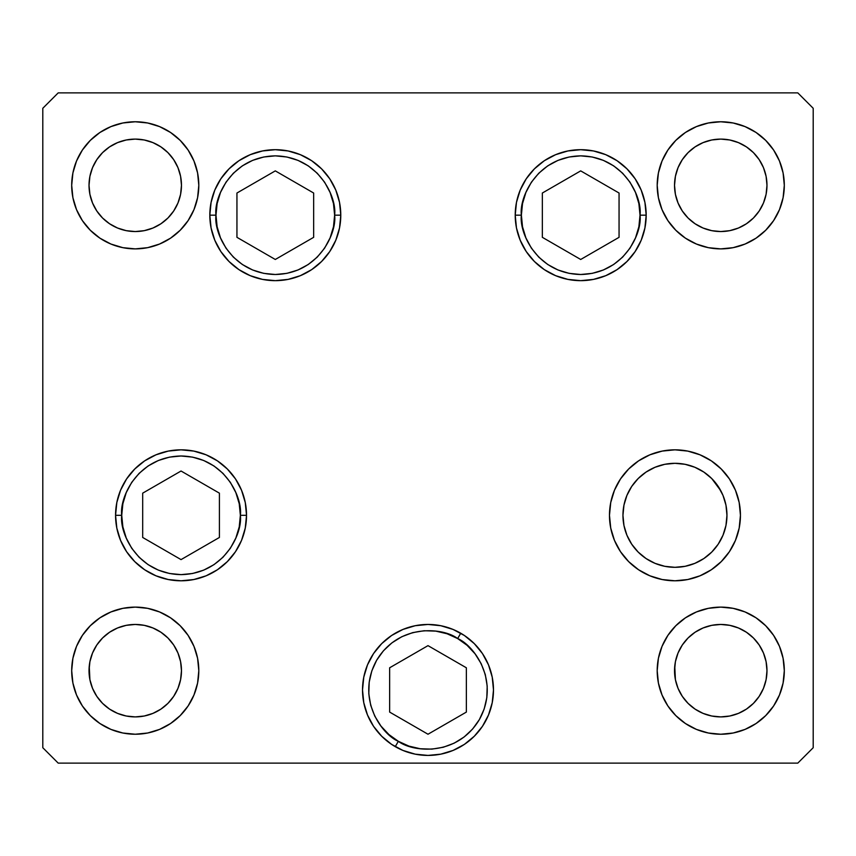 <?xml version="1.0" encoding="UTF-8"?>
<svg xmlns="http://www.w3.org/2000/svg" width="856" height="856" viewBox="0 0 856 856"><rect width="100%" height="100%" fill="white"/><g stroke="black" fill="none" stroke-linecap="round" stroke-linejoin="round"><path stroke-width="1.28" d="M722.999 495.41L718.195 486.422L722.999 495.41L725.963 505.168L726.958 515.312A52.002 52.002 0 0 1 725.963 525.445M623.949 525.445A52.002 52.002 0 0 1 674.956 463.31A52.002 52.002 0 0 1 726.958 515.312L725.963 525.456A52.002 52.002 0 0 1 685.11 566.308L674.956 567.314A52.002 52.002 0 0 1 664.823 566.319M685.089 566.319A52.002 52.002 0 0 1 674.967 567.314L664.812 566.319A52.002 52.002 0 0 1 623.96 525.466L622.954 515.312L623.949 505.168L626.913 495.41L631.717 486.422L638.18 478.536L646.066 472.073L655.054 467.269L646.066 472.073L655.054 467.269L664.812 464.305L674.956 463.31L685.1 464.305L674.956 463.31L664.812 464.305M664.812 566.319L655.054 563.355L646.066 558.551L638.18 552.088L631.717 544.202L638.18 552.088L631.717 544.202L626.913 535.214L623.949 525.456M685.1 464.305L694.858 467.269L703.846 472.073L694.858 467.269L685.1 464.305L694.858 467.269L703.846 472.073L711.732 478.536L720.816 490.798M521.379 215.177C518.993 197.822 536.787 156.669 580.7 155.856C624.602 156.669 642.407 197.822 640.02 215.177L646.184 215.177L640.02 215.177L638.876 226.754L635.505 237.882L630.027 248.133L622.644 257.121L613.656 264.504L603.394 269.982L592.266 273.353L580.7 274.498L569.122 273.353L557.994 269.982L547.744 264.504L538.756 257.121L531.373 248.133L525.894 237.882L522.513 226.754L521.379 215.177L522.513 203.6L525.894 192.472L531.373 182.221L538.756 173.233L547.744 165.85L557.994 160.372L569.122 157.001L580.7 155.856L592.266 157.001L603.394 160.372L613.656 165.85L622.644 173.233L630.027 182.221L635.505 192.472L638.876 203.6L640.02 215.177C642.407 232.532 624.602 273.685 580.7 274.498C536.787 273.685 518.993 232.532 521.379 215.177L515.216 215.177L521.379 215.177M542.34 193.028L542.34 237.326L580.7 259.475L619.059 237.326L619.059 193.028L580.7 170.879L542.34 193.028L580.7 170.879L619.059 193.028L619.059 237.326L580.7 259.475L542.34 237.326L542.34 193.028M334.621 215.177C337.007 232.532 319.213 273.685 275.3 274.498C231.398 273.685 213.593 232.532 215.98 215.177L209.816 215.177L215.98 215.177L217.124 203.6L220.495 192.472L225.973 182.221L233.356 173.233L242.344 165.85L252.606 160.372L263.734 157.001L275.3 155.856L286.878 157.001L298.006 160.372L308.256 165.85L317.244 173.233L324.627 182.221L330.106 192.472L333.487 203.6L334.621 215.177L333.487 226.754L330.106 237.882L324.627 248.133L317.244 257.121L308.256 264.504L298.006 269.982L286.878 273.353L275.3 274.498L263.734 273.353L252.606 269.982L242.344 264.504L233.356 257.121L225.973 248.133L220.495 237.882L217.124 226.754L215.98 215.177C213.593 197.822 231.398 156.669 275.3 155.856C319.213 156.669 337.007 197.822 334.621 215.177L340.784 215.177L334.621 215.177M313.66 237.326L313.66 193.028L275.3 170.879L236.941 193.028L236.941 237.326L275.3 259.475L313.66 237.326L275.3 259.475L236.941 237.326L236.941 193.028L275.3 170.879L313.66 193.028L313.66 237.326M121.723 515.312C119.337 497.957 137.142 456.804 181.044 455.991C224.946 456.804 242.751 497.957 240.365 515.312L246.528 515.312L240.365 515.312L239.231 526.889L235.849 538.017L230.371 548.268L222.988 557.256L214 564.639L203.749 570.117L192.621 573.488L181.044 574.633L169.467 573.488L158.339 570.117L148.088 564.639L139.1 557.256L131.717 548.268L126.239 538.017L122.868 526.889L121.723 515.312L122.868 503.735L126.239 492.607L131.717 482.356L139.1 473.368L148.088 465.985L158.339 460.507L169.467 457.136L181.044 455.991L192.621 457.136L203.749 460.507L214 465.985L222.988 473.368L230.371 482.356L235.849 492.607L239.231 503.735L240.365 515.312C242.751 532.667 224.946 573.82 181.044 574.633C137.142 573.82 119.337 532.667 121.723 515.312L115.56 515.312L121.723 515.312M142.685 493.163L142.685 537.461L181.044 559.61L219.404 537.461L219.404 493.163L181.044 471.014L142.685 493.163L181.044 471.014L219.404 493.163L219.404 537.461L181.044 559.61L142.685 537.461L142.685 493.163M398.34 741.307C382.118 734.694 355.379 698.699 376.629 660.276C399.281 622.654 443.825 627.822 457.66 638.565L460.742 633.226L457.66 638.565L467.109 645.338L475.059 653.823L481.2 663.7L485.299 674.582L487.192 686.052L486.818 697.683L484.175 709.003L479.371 719.596L472.598 729.045L464.113 736.995L454.236 743.136L443.355 747.235L431.884 749.128L420.253 748.754L408.933 746.111L398.34 741.307L388.892 734.534L380.941 726.048L374.8 716.172L370.702 705.291L368.808 693.82L369.182 682.189L371.825 670.869L376.629 660.276L383.402 650.827L391.888 642.877L401.764 636.736L412.646 632.638L424.116 630.744L435.747 631.118L447.067 633.761L457.66 638.565C473.882 645.178 500.621 681.173 479.371 719.596C456.719 757.218 412.175 752.05 398.34 741.307L395.258 746.646L398.34 741.307M363.779 677.16L367.502 664.877L373.548 653.556L381.701 643.637L391.62 635.484L402.941 629.438L415.224 625.715L428 624.452L440.776 625.715L453.059 629.438L464.38 635.484L474.299 643.637L482.452 653.556L488.498 664.877L492.221 677.16L493.484 689.936A65.484 65.484 0 0 1 428 755.42A65.484 65.484 0 0 1 362.516 689.936L363.779 677.16A65.484 65.484 0 0 1 460.742 633.226M389.64 712.085L428 734.234L466.36 712.085L466.36 667.787L428 645.638L389.64 667.787L389.64 712.085L389.64 667.787L428 645.638L466.36 667.787L466.36 712.085L428 734.234L389.64 712.085M726.958 515.312A52.002 52.002 0 0 1 674.956 567.314A52.002 52.002 0 0 1 622.954 515.312M340.784 215.177A65.484 65.484 0 0 1 275.3 280.661A65.484 65.484 0 0 1 209.816 215.177L211.079 202.401L214.803 190.118L220.859 178.797L229.001 168.878L238.92 160.725L250.241 154.679L262.524 150.956L275.3 149.693L288.076 150.956L300.36 154.679L311.68 160.725L321.61 168.878L329.753 178.797L335.798 190.118L339.532 202.401L340.784 215.177L339.532 227.953L335.798 240.236L329.753 251.557L321.61 261.476L311.68 269.629L300.36 275.675L288.076 279.398L275.3 280.661L262.524 279.398L250.241 275.675L238.92 269.629L229.001 261.476L220.859 251.557L214.803 240.236L211.079 227.953L209.816 215.177A65.484 65.484 0 0 1 275.3 149.693A65.484 65.484 0 0 1 340.784 215.177M646.184 215.177A65.484 65.484 0 0 1 580.7 280.661A65.484 65.484 0 0 1 515.216 215.177L516.468 202.401L520.202 190.118L526.247 178.797L534.39 168.878L544.32 160.725L555.64 154.679L567.924 150.956L580.7 149.693L593.476 150.956L605.759 154.679L617.08 160.725L626.999 168.878L635.141 178.797L641.197 190.118L644.921 202.401L646.184 215.177L644.921 227.953L641.197 240.236L635.141 251.557L626.999 261.476L617.08 269.629L605.759 275.675L593.476 279.398L580.7 280.661L567.924 279.398L555.64 275.675L544.32 269.629L534.39 261.476L526.247 251.557L520.202 240.236L516.468 227.953L515.216 215.177A65.484 65.484 0 0 1 580.7 149.693A65.484 65.484 0 0 1 646.184 215.177M740.44 515.312A65.484 65.484 0 0 1 674.956 580.796A65.484 65.484 0 0 1 609.472 515.312L610.735 502.536L614.458 490.253L620.504 478.932L628.646 469.013L638.576 460.86L649.897 454.814L662.18 451.091L674.956 449.828L687.732 451.091L700.015 454.814L711.336 460.86L721.255 469.013L729.408 478.932L735.454 490.253L739.177 502.536L740.44 515.312L739.177 528.088L735.454 540.371L729.408 551.692L721.255 561.611L711.336 569.764L700.015 575.81L687.732 579.533L674.956 580.796L662.18 579.533L649.897 575.81L638.576 569.764L628.646 561.611L620.504 551.692L614.458 540.371L610.735 528.088L609.472 515.312A65.484 65.484 0 0 1 674.956 449.828A65.484 65.484 0 0 1 740.44 515.312M246.528 515.312A65.484 65.484 0 0 1 181.044 580.796A65.484 65.484 0 0 1 115.56 515.312L116.823 502.536L120.546 490.253L126.592 478.932L134.745 469.013L144.664 460.86L155.985 454.814L168.268 451.091L181.044 449.828L193.82 451.091L206.103 454.814L217.424 460.86L227.354 469.013L235.496 478.932L241.542 490.253L245.265 502.536L246.528 515.312L245.265 528.088L241.542 540.371L235.496 551.692L227.354 561.611L217.424 569.764L206.103 575.81L193.82 579.533L181.044 580.796L168.268 579.533L155.985 575.81L144.664 569.764L134.745 561.611L126.592 551.692L120.546 540.371L116.823 528.088L115.56 515.312A65.484 65.484 0 0 1 181.044 449.828A65.484 65.484 0 0 1 246.528 515.312M198.806 185.324A63.558 63.558 0 0 1 135.248 248.882A63.558 63.558 0 0 1 71.69 185.324L72.91 172.923L76.526 161.003L82.401 150.014L90.308 140.384L99.938 132.477L110.927 126.602L122.847 122.986L135.248 121.766L147.649 122.986L159.569 126.602L170.558 132.477L180.188 140.384L188.095 150.014L193.97 161.003L197.586 172.923L198.806 185.324L197.586 197.725L193.97 209.645L188.095 220.634L180.188 230.264L170.558 238.171L159.569 244.046L147.649 247.662L135.248 248.882L122.847 247.662L110.927 244.046L99.938 238.171L90.308 230.264L82.401 220.634L76.526 209.645L72.91 197.725L71.69 185.324A63.558 63.558 0 0 1 135.248 121.766A63.558 63.558 0 0 1 198.806 185.324M784.31 670.676A63.558 63.558 0 0 1 720.752 734.234A63.558 63.558 0 0 1 657.194 670.676L658.414 658.275L662.03 646.355L667.905 635.366L675.812 625.736L685.442 617.829L696.431 611.954L708.351 608.338L720.752 607.118L733.153 608.338L745.073 611.954L756.062 617.829L765.692 625.736L773.599 635.366L779.474 646.355L783.09 658.275L784.31 670.676L783.09 683.077L779.474 694.997L773.599 705.986L765.692 715.616L756.062 723.523L745.073 729.398L733.153 733.014L720.752 734.234L708.351 733.014L696.431 729.398L685.442 723.523L675.812 715.616L667.905 705.986L662.03 694.997L658.414 683.077L657.194 670.676A63.558 63.558 0 0 1 720.752 607.118A63.558 63.558 0 0 1 784.31 670.676M198.806 670.676A63.558 63.558 0 0 1 135.248 734.234A63.558 63.558 0 0 1 71.69 670.676L72.91 658.275L76.526 646.355L82.401 635.366L90.308 625.736L99.938 617.829L110.927 611.954L122.847 608.338L135.248 607.118L147.649 608.338L159.569 611.954L170.558 617.829L180.188 625.736L188.095 635.366L193.97 646.355L197.586 658.275L198.806 670.676L197.586 683.077L193.97 694.997L188.095 705.986L180.188 715.616L170.558 723.523L159.569 729.398L147.649 733.014L135.248 734.234L122.847 733.014L110.927 729.398L99.938 723.523L90.308 715.616L82.401 705.986L76.526 694.997L72.91 683.077L71.69 670.676A63.558 63.558 0 0 1 135.248 607.118A63.558 63.558 0 0 1 198.806 670.676M784.31 185.324A63.558 63.558 0 0 1 720.752 248.882A63.558 63.558 0 0 1 657.194 185.324L658.414 172.923L662.03 161.003L667.905 150.014L675.812 140.384L685.442 132.477L696.431 126.602L708.351 122.986L720.752 121.766L733.153 122.986L745.073 126.602L756.062 132.477L765.692 140.384L773.599 150.014L779.474 161.003L783.09 172.923L784.31 185.324L783.09 197.725L779.474 209.645L773.599 220.634L765.692 230.264L756.062 238.171L745.073 244.046L733.153 247.662L720.752 248.882L708.351 247.662L696.431 244.046L685.442 238.171L675.812 230.264L667.905 220.634L662.03 209.645L658.414 197.725L657.194 185.324A63.558 63.558 0 0 1 720.752 121.766A63.558 63.558 0 0 1 784.31 185.324M766.976 185.324L766.088 194.344L763.456 203.011L759.186 211.004L753.441 218.013L746.432 223.758L738.439 228.028L729.772 230.66L720.752 231.548L711.732 230.66L703.065 228.028L695.072 223.758L688.063 218.013L682.318 211.004L678.048 203.011L675.416 194.344L674.528 185.324L675.416 176.304L678.048 167.637L682.318 159.644L688.063 152.636L695.072 146.89L703.065 142.62L711.732 139.988L720.752 139.1L729.772 139.988L738.439 142.62L746.432 146.89L753.441 152.636L759.186 159.644L763.456 167.637L766.088 176.304L766.976 185.324A46.224 46.224 0 0 1 720.752 231.548A46.224 46.224 0 0 1 674.528 185.324A46.224 46.224 0 0 1 720.752 139.1A46.224 46.224 0 0 1 766.976 185.324L766.751 189.85M89.024 670.676L89.912 661.656L92.544 652.989L96.814 644.996L102.559 637.988L109.568 632.242L117.561 627.972L126.228 625.34L135.248 624.452L144.268 625.34L152.935 627.972L160.928 632.242L167.936 637.988L173.682 644.996L177.952 652.989L180.584 661.656L181.472 670.676A46.224 46.224 0 0 1 135.248 716.9A46.224 46.224 0 0 1 89.024 670.676A46.224 46.224 0 0 1 135.248 624.452A46.224 46.224 0 0 1 181.472 670.676L180.584 679.696L177.952 688.363L173.682 696.356L167.936 703.365L160.928 709.11L152.935 713.38L144.268 716.012L135.248 716.9L126.228 716.012L117.561 713.38L109.568 709.11L102.559 703.365L96.814 696.356L92.544 688.363L89.912 679.696L89.249 666.15M674.528 670.676L675.416 661.656L678.048 652.989L682.318 644.996L688.063 637.988L695.072 632.242L703.065 627.972L711.732 625.34L720.752 624.452L729.772 625.34L738.439 627.972L746.432 632.242L753.441 637.988L759.186 644.996L763.456 652.989L766.088 661.656L766.976 670.676A46.224 46.224 0 0 1 720.752 716.9A46.224 46.224 0 0 1 674.528 670.676A46.224 46.224 0 0 1 720.752 624.452A46.224 46.224 0 0 1 766.976 670.676L766.088 679.696L763.456 688.363L759.186 696.356L753.441 703.365L746.432 709.11L738.439 713.38L729.772 716.012L720.752 716.9L711.732 716.012L703.065 713.38L695.072 709.11L688.063 703.365L682.318 696.356L678.048 688.363L675.416 679.696L674.753 666.15M181.472 185.324L180.584 194.344L177.952 203.011L173.682 211.004L167.936 218.013L160.928 223.758L152.935 228.028L144.268 230.66L135.248 231.548L126.228 230.66L117.561 228.028L109.568 223.758L102.559 218.013L96.814 211.004L92.544 203.011L89.912 194.344L89.024 185.324L89.912 176.304L92.544 167.637L96.814 159.644L102.559 152.636L109.568 146.89L117.561 142.62L126.228 139.988L135.248 139.1L144.268 139.988L152.935 142.62L160.928 146.89L167.936 152.636L173.682 159.644L177.952 167.637L180.584 176.304L181.472 185.324A46.224 46.224 0 0 1 135.248 231.548A46.224 46.224 0 0 1 89.024 185.324A46.224 46.224 0 0 1 135.248 139.1A46.224 46.224 0 0 1 181.472 185.324L181.247 189.85M42.8 747.716L58.208 763.124L797.792 763.124L813.2 747.716L813.2 108.284L797.792 92.876L58.208 92.876L42.8 108.284L42.8 747.716L42.8 108.284L58.208 92.876L797.792 92.876L813.2 108.284L813.2 747.716L797.792 763.124L58.208 763.124L42.8 747.716M493.484 689.936L492.221 702.712L488.498 714.995L482.452 726.316L474.299 736.235L464.38 744.388L453.059 750.434L440.776 754.157L428 755.42L415.224 754.157L402.941 750.434L391.62 744.388L381.701 736.235L373.548 726.316L367.502 714.995L363.779 702.712L362.516 689.936A65.484 65.484 0 0 1 428 624.452A65.484 65.484 0 0 1 493.484 689.936M773.599 150.014L772.39 148.27M765.692 140.384L764.194 138.929M667.905 220.634L669.242 222.56M675.812 230.264L677.31 231.719M685.442 238.171L696.431 244.046M746.432 223.758L738.439 228.028M703.065 228.028L695.072 223.758M695.072 146.89L703.065 142.62M738.439 142.62L746.432 146.89M188.095 635.366L186.758 633.44M180.188 625.736L178.69 624.281M170.558 617.829L159.569 611.954M82.401 705.986L83.61 707.73M90.308 715.616L91.806 717.071M109.568 632.242L117.561 627.972M152.935 627.972L160.928 632.242M160.928 709.11L152.935 713.38M117.561 713.38L109.568 709.11M773.599 635.366L772.262 633.44M765.692 625.736L764.194 624.281M756.062 617.829L745.073 611.954M667.905 705.986L669.114 707.73M675.812 715.616L677.31 717.071M695.072 632.242L703.065 627.972M738.439 627.972L746.432 632.242M746.432 709.11L738.439 713.38M703.065 713.38L695.072 709.11M188.095 150.014L186.886 148.27M180.188 140.384L178.69 138.929M82.401 220.634L83.738 222.56M90.308 230.264L91.806 231.719M99.938 238.171L110.927 244.046M160.928 223.758L152.935 228.028M117.561 228.028L109.568 223.758M109.568 146.89L117.561 142.62M152.935 142.62L160.928 146.89M235.496 478.932L227.354 469.013M134.745 469.013L132.509 471.356M474.299 643.637L464.38 635.484M391.62 635.484L381.701 643.637M687.732 451.091L674.956 449.828M725.963 525.456L722.999 535.214L718.195 544.202L711.732 552.088L703.846 558.551L694.858 563.355L685.1 566.319M635.141 178.797L626.999 168.878M555.64 154.679L544.32 160.725"/></g></svg>
